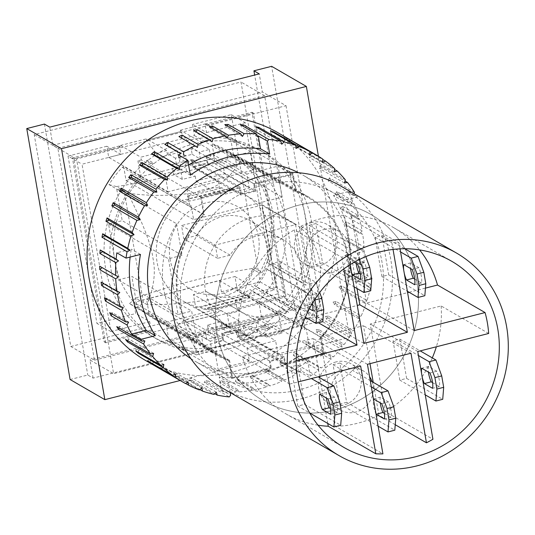 <?xml version="1.0" encoding="UTF-8"?>
<svg xmlns="http://www.w3.org/2000/svg" width="535" height="535" viewBox="0 0 535 535"><rect width="100%" height="100%" fill="white"/><g stroke="black" fill="none" stroke-linecap="round" stroke-linejoin="round"><path stroke-width="0.4" stroke-dasharray="2.67 2.01" d="M186.521 171.12L195.208 176.149L182.281 179.432L173.594 174.403L186.521 171.12L184.956 162.051L218.253 181.338L186.962 189.296L189.932 206.483L122.375 167.361A90.729 83.881 120.1 0 0 109.02 184.608L176.583 223.737A90.729 83.881 120.1 0 0 197.121 342.661L129.564 303.532A90.729 83.881 120.1 0 0 135.041 307.023A90.729 83.881 120.1 0 0 147.499 312.828A2.708 2.501 120.1 0 0 148.931 312.895L216.494 352.017L214.094 338.127L302.516 315.637L304.917 329.533A2.708 2.501 120.1 0 0 306.207 328.778L238.643 289.649A90.729 83.881 120.1 0 0 254.586 267.888L251.811 268.59L259.535 273.064A88.469 81.795 120.1 0 0 240.268 161.53L243.037 160.821L235.32 156.354A90.729 83.881 120.1 0 0 225.977 149.987A90.729 83.881 120.1 0 0 213.518 144.182A2.708 2.501 120.1 0 0 212.087 144.116L279.651 183.244L282.045 197.134L193.623 219.617L191.222 205.728A2.708 2.501 120.1 0 0 189.932 206.483L204.41 214.869A90.729 83.881 120.1 0 0 217.076 354.531A90.729 83.881 120.1 0 0 229.535 360.336L232.504 377.529L270.596 367.839L222.821 340.173L221.617 333.205L236.584 329.399L237.787 336.368L244.589 334.636L243.024 325.574L251.711 330.61L264.631 327.32L266.316 337.077L257.636 332.048L237.226 337.237L236.022 330.269L222.42 333.726L223.623 340.701L203.22 345.884L211.907 350.92L196.258 354.899L193.128 336.769L133.77 302.395L219.477 280.601L221.403 291.756L235.4 299.861L236.845 308.227L238.289 309.063L238.53 310.46L258.8 322.197L258.318 319.408L281.965 333.104L266.316 337.077M185.558 155.545L175.36 158.139L177.045 167.896L159.055 157.477L146.523 140.183L180.656 131.603L180.415 130.212L200.685 141.949L201.167 144.738L209.366 149.486L199.167 152.08L200.371 159.055L186.768 162.513L185.558 155.545L177.359 150.79L167.154 153.385L166.673 150.596L146.403 138.859L146.523 140.183M209.366 149.486L211.051 159.249L177.045 167.896M195.208 176.149L196.051 181.024L224.62 173.761L223.777 168.879L215.09 163.85L213.525 154.789L206.724 156.521L207.928 163.489L192.961 167.294L191.757 160.326L184.956 162.051M182.281 179.432L180.596 169.675L171.909 164.646L173.594 174.403M171.909 164.646L192.319 159.457L193.523 166.425L207.125 162.968L205.922 155.993L226.325 150.803L235.012 155.839L250.661 151.86L253.791 169.983L168.084 191.777L164.954 173.654L180.596 169.675M235.012 155.839L236.697 165.596L223.777 168.879M243.024 325.574L255.951 322.291L264.631 327.32M230.471 333.325L240.676 330.73L238.991 320.973L204.979 329.62L186.989 319.208L178.309 324.217L178.677 325.681L198.94 337.418L198.458 334.629L206.664 339.377L216.869 336.782L215.665 329.814L229.268 326.357L230.471 333.325L222.266 328.577L232.471 325.982L232.952 328.771L212.683 317.034L212.321 315.57L178.309 324.217M206.664 339.377L204.979 329.62M251.711 330.61L250.989 326.424L222.42 333.686L223.142 337.873L214.455 332.844L216.02 341.905L222.821 340.173M219.477 280.601L278.835 314.975L281.965 333.104M278.835 314.975L193.128 336.769M211.907 350.92L210.222 341.156L223.142 337.873M238.256 142.912L238.108 142.083L236.37 142.524L230.578 139.174L232.324 138.732L232.464 139.555L238.256 142.912A107.562 99.443 -59.9 0 1 265.293 153.311A107.562 99.443 -59.9 0 1 270.242 328.075L264.45 324.725L264.591 325.548L262.852 325.996L268.637 329.346L270.382 328.905L270.242 328.075M232.324 138.732L238.108 142.083M180.536 131.536L193.068 148.83L211.051 159.249M240.676 330.73L232.471 325.982M212.321 315.57L221.002 310.554L238.991 320.973M159.055 157.477L193.068 148.83M175.36 158.139L167.154 153.385M180.415 130.212L206.263 123.638L226.532 135.375L200.685 141.949M154.147 163.436L152.408 163.877L152.549 164.7L146.757 161.349L146.617 160.527L148.356 160.079L154.147 163.436A107.562 99.443 -59.9 0 1 236.37 142.524M146.617 160.527L152.408 163.877M166.673 150.596L140.825 157.17L141.307 159.958L164.954 173.654M168.084 191.777L108.725 157.404L106.799 146.249L120.796 154.354L119.352 145.988L120.796 146.824L120.556 145.433L146.403 138.859M120.556 145.433L140.825 157.17M232.952 328.771L258.8 322.197M238.53 310.46L212.683 317.034M178.677 325.681L152.829 332.255L173.093 343.992L198.94 337.418M184.675 350.699L186.421 350.258L180.629 346.901L178.884 347.342L184.675 350.699L184.535 349.87A107.562 99.443 -59.9 0 1 157.491 339.471A107.562 99.443 -59.9 0 1 152.549 164.7M264.591 325.548L270.382 328.905M196.258 354.899L172.611 341.203L173.093 343.992M152.829 332.255L152.589 330.857L151.137 330.021L149.693 321.655L135.696 313.55L133.77 302.395M178.884 347.342L178.743 346.519L184.535 349.87M151.137 330.021L104.205 341.959L72.419 157.925L119.352 145.988M149.693 321.655L110.926 331.513L82.022 164.212L120.796 154.354M215.09 163.85L228.01 160.567L236.697 165.596M226.325 150.803L228.01 160.567M206.263 123.638L206.503 125.036L205.052 124.194L206.497 132.56L192.506 124.454L194.432 135.609L108.725 157.404M194.432 135.609L253.791 169.983M221.403 291.756L260.171 281.898L231.274 114.597L192.506 124.454M231.274 114.597L245.271 122.702L274.167 290.003L235.4 299.861M206.497 132.56L245.271 122.702M203.22 345.884L201.535 336.127L214.455 332.844M210.222 341.156L201.535 336.127M257.636 332.048L255.951 322.291M221.002 310.554L186.989 319.208M110.926 331.513L96.929 323.407L135.696 313.55M250.661 151.86L227.014 138.164L226.532 135.375M205.052 124.194L251.985 112.263L283.777 296.29L236.845 308.227M260.171 281.898L274.167 290.003M106.799 146.249L68.032 156.106L82.022 164.212M68.032 156.106L96.929 323.407M283.777 296.29L285.222 297.132L238.289 309.063M251.985 112.263L253.436 113.099L285.222 297.132M72.419 157.925L73.863 158.761L120.796 146.824M146.643 140.257L180.656 131.603M212.442 315.637L178.436 324.284M152.589 330.857L105.656 342.795L104.205 341.959M105.656 342.795L73.863 158.761M206.503 125.036L253.436 113.099M70.814 346.499L277.591 293.922L240.984 82.002L34.207 134.586L70.814 346.499L94.454 360.195L57.854 148.282L34.207 134.586M57.854 148.282L264.631 95.698L301.238 307.612L277.591 293.922M301.238 307.612L94.454 360.195M264.631 95.698L240.984 82.002M224.62 173.761L249.23 188.012L246.822 174.076L213.525 154.789M270.596 367.839L269.393 360.871L284.359 357.066L285.563 364.034L323.655 354.351L320.686 337.157A90.729 83.881 120.1 0 0 308.013 197.495A90.729 83.881 120.1 0 0 295.554 191.69L292.585 174.497L254.499 184.187L206.724 156.521M292.585 174.497L278.113 166.118L246.822 174.076M254.499 184.187L255.703 191.155L207.928 163.489M255.703 191.155L240.737 194.961L192.961 167.294M240.737 194.961L239.533 187.992L191.757 160.326M141.307 159.958L137.91 160.821L200.638 197.154L240.095 187.123L192.319 159.457M201.167 144.738L190.962 147.332L192.165 154.301L178.563 157.765L177.359 150.79M178.563 157.765L186.768 162.513M193.523 166.425L241.298 194.091L240.095 187.123M192.165 154.301L200.371 159.055M207.125 162.968L254.901 190.634L241.298 194.091M190.962 147.332L199.167 152.08M205.922 155.993L253.697 183.659L254.901 190.634M258.318 319.408L261.715 318.546L258.693 301.038A91.465 84.563 120.1 0 0 245.645 160.533A91.465 84.563 120.1 0 0 233.434 154.809L230.411 137.301L227.014 138.164M230.411 137.301L293.147 173.628L296.169 191.135A91.465 84.563 -59.9 0 1 308.381 196.867A91.465 84.563 -59.9 0 1 321.428 337.364L324.451 354.872L285.001 364.903L237.226 337.237M253.697 183.659L293.147 173.628M222.42 333.686L247.03 347.944L249.317 361.185L216.02 341.905M232.504 377.529L218.033 369.143L249.317 361.185M269.393 360.871L221.617 333.205M284.359 357.066L236.584 329.399M268.637 329.346A107.562 99.443 -59.9 0 1 186.421 350.258M180.629 346.901A107.562 99.443 120.1 0 0 262.852 325.996M264.45 324.725A107.562 99.443 120.1 0 0 259.508 149.96A107.562 99.443 120.1 0 0 232.464 139.555M230.578 139.174A107.562 99.443 120.1 0 0 148.356 160.079M146.757 161.349A107.562 99.443 120.1 0 0 151.699 336.114A107.562 99.443 120.1 0 0 178.743 346.519M318.425 156.26L349.709 337.378L180.155 380.499M261.715 318.546L324.451 354.872M236.022 330.269L283.797 357.935L285.001 364.903M222.42 333.726L270.195 361.392L283.797 357.935M223.623 340.701L271.399 368.368L270.195 361.392M137.91 160.821L140.932 178.329A91.465 84.563 120.1 0 0 153.98 318.833A91.465 84.563 120.1 0 0 166.191 324.558L169.214 342.066L172.611 341.203M169.214 342.066L231.949 378.399L228.926 360.891A91.465 84.563 -59.9 0 1 216.715 355.16A91.465 84.563 -59.9 0 1 203.668 214.662L200.638 197.154M271.399 368.368L231.949 378.399M307.057 318.218L309.491 317.596L294.337 229.849L341.872 257.382A107.562 99.443 -59.9 0 1 348.359 253.837L300.824 226.312L316.292 315.864L357.273 305.445M319.656 376.459L313.102 338.508L242.208 356.537L289.743 384.063A107.562 99.443 -59.9 0 1 286.125 363.151L238.597 335.626A107.562 99.443 -59.9 0 1 294.337 229.849M238.597 335.626L304.689 318.82M279.912 261.441L286.7 300.757L279.899 302.489L273.111 263.173L279.912 261.441L316.004 282.346L319.703 292.491M297.794 406.078L291 366.763L297.801 365.031L304.596 404.346L297.794 406.078L309.705 412.973M304.596 404.346L340.695 425.251M297.801 365.031L318.185 376.834M330.556 408.593L337.364 412.532A11.275 3.19 -104.3 0 0 334.716 397.197L326.51 392.449A10.526 2.976 -104.3 0 0 326.397 398.047M291 366.763L311.377 378.559M381.936 235.5L388.731 274.816L381.93 276.541L375.135 237.226L381.936 235.5L404.808 248.742M375.135 237.226L400.581 251.965M381.93 276.541L407.369 291.281M388.731 274.816L424.83 295.721M414.692 279.056L421.5 283.002A11.275 3.19 -104.3 0 0 418.851 267.667L410.646 262.912A10.526 2.976 -104.3 0 0 410.532 268.516M273.111 263.173L309.203 284.078L316.004 282.346M279.899 302.489L305.351 317.228M286.7 300.757L322.799 321.662M312.667 305.003L319.469 308.942A11.275 3.19 -104.3 0 0 316.82 293.608L308.615 288.86A10.526 2.976 -104.3 0 0 311.263 304.194L311.731 304.468M399.819 380.131L393.031 340.815L399.832 339.09L406.62 378.406L399.819 380.131L425.265 394.863M406.62 378.406L442.719 399.304M399.832 339.09L420.209 350.886M432.588 382.645L439.389 386.591A11.275 3.19 -104.3 0 0 436.741 371.25L428.535 366.502A10.526 2.976 -104.3 0 0 428.428 372.106M393.031 340.815L418.47 355.548M404.239 273.164A10.526 2.976 75.7 0 1 403.711 270.081M421.5 283.002L414.699 284.727M418.851 267.667L412.05 269.393M410.646 262.912L403.845 264.644M314.807 299.46L309.203 284.078M309.364 308.762L304.462 305.926A10.526 2.976 75.7 0 1 301.814 290.585L310.019 295.34A11.275 3.19 75.7 0 1 312.4 303.332M422.135 376.747A10.526 2.976 75.7 0 1 421.6 373.664M319.469 308.942L312.667 310.674M311.263 304.194L304.462 305.926M316.82 293.608L310.019 295.34M308.615 288.86L301.814 290.585M439.389 386.591L432.588 388.316M436.741 371.25L429.939 372.982M428.535 366.502L421.734 368.234M337.364 412.532L330.563 414.264M334.716 397.197L327.908 398.929M326.51 392.449L319.709 394.175M336.107 361.901A22.684 20.972 120.1 0 0 318.82 380.753A22.684 20.972 120.1 0 0 328.477 403.143A22.684 20.972 120.1 0 0 357.989 394.021A22.684 20.972 120.1 0 0 351.207 363.88A22.684 20.972 120.1 0 0 336.107 361.901M346.64 402.307L339.839 404.032L333.044 364.716L339.845 362.991L346.64 402.307L394.803 430.193M372.092 381.662A22.684 20.972 -59.9 0 1 365.298 406.888A22.684 20.972 -59.9 0 1 340.541 410.124A22.684 20.972 -59.9 0 1 330.891 387.741A22.684 20.972 -59.9 0 1 348.171 368.889A22.684 20.972 -59.9 0 1 363.272 370.869A22.684 20.972 -59.9 0 1 369.585 376.707M312.025 222.48A22.684 20.972 120.1 0 0 294.738 241.332A22.684 20.972 120.1 0 0 304.395 263.722A22.684 20.972 120.1 0 0 333.907 254.6A22.684 20.972 120.1 0 0 327.126 224.466A22.684 20.972 120.1 0 0 312.025 222.48M322.558 262.886L315.757 264.618L308.962 225.302L315.764 223.57L322.558 262.886L370.722 290.779M324.09 229.468A22.684 20.972 -59.9 0 1 339.19 231.448A22.684 20.972 -59.9 0 1 345.971 261.588A22.684 20.972 -59.9 0 1 316.459 270.71A22.684 20.972 -59.9 0 1 306.802 248.32A22.684 20.972 -59.9 0 1 324.09 229.468M339.845 362.991L370.253 380.599M333.044 364.716L371.343 386.892M339.839 404.032L378.131 426.208M376.045 414.11A11.275 3.19 75.7 0 1 373.43 398.996M308.962 225.302L357.126 253.189L363.927 251.463L365.8 256.606M315.764 223.57L363.927 251.463M359.42 259.502L357.126 253.189M315.757 264.618L354.05 286.793M351.963 274.689A11.275 3.19 75.7 0 1 349.368 259.488L354.177 262.27M360.336 273.974L367.023 277.846A10.526 2.976 -104.3 0 0 364.375 262.511L356.17 257.756A11.275 3.19 -104.3 0 0 356.176 263.427M357.574 264.236L364.375 262.511M349.368 259.488L356.17 257.756M360.222 279.578L367.023 277.846M384.418 413.388L391.105 417.267A10.526 2.976 -104.3 0 0 388.457 401.925L380.251 397.177A11.275 3.19 -104.3 0 0 380.258 402.848M381.656 403.657L388.457 401.925M373.45 398.909L380.251 397.177M384.304 418.992L391.105 417.267M318.064 425.205A107.562 99.443 -59.9 0 1 285.964 413.869A107.562 99.443 -59.9 0 1 242.208 356.537M327.774 423.439L319.897 377.824M357.012 288.505L344.359 215.237L391.887 242.763A107.562 99.443 -59.9 0 1 399.003 242.85L351.475 215.324L366.629 303.064L407.61 292.645M300.824 226.312A107.562 99.443 -59.9 0 1 322.164 218.313A107.562 99.443 -59.9 0 1 344.359 215.237M369.993 363.66L363.439 325.708L319.903 336.782L335.378 426.341L382.906 453.867M395.245 424.73L378.907 415.267A107.562 99.443 -59.9 0 1 335.378 426.341M378.907 415.267L373.216 382.311M409.088 292.27L425.445 288.111M351.475 215.324A107.562 99.443 -59.9 0 1 393.767 227.709A107.562 99.443 -59.9 0 1 419.58 249.905M488.669 333.479L441.141 305.953L370.24 323.983L385.394 411.723L432.929 439.248M441.141 305.953A107.562 99.443 -59.9 0 1 436.359 346.78M432.293 357.882A107.562 99.443 -59.9 0 1 385.394 411.723M190.888 358.651A107.562 99.443 120.1 0 0 195.135 361.265A107.562 99.443 120.1 0 0 266.738 370.661A107.562 99.443 120.1 0 0 348.706 281.263A107.562 99.443 120.1 0 0 302.937 175.112A107.562 99.443 120.1 0 0 298.557 172.731M299.66 389.727A107.562 99.443 -59.9 0 1 228.057 380.332A107.562 99.443 -59.9 0 1 195.904 237.42A107.562 99.443 -59.9 0 1 335.86 194.172A107.562 99.443 -59.9 0 1 381.629 300.329A107.562 99.443 -59.9 0 1 299.66 389.727M70.098 379.529L87.78 375.028L93.09 378.105L302.589 324.832L297.279 321.756L254.667 75.04M297.279 321.756L314.968 317.255L271.62 66.307M349.709 337.378L314.968 317.255M286.018 105.696L323.107 320.398L113.607 373.671L76.518 158.969L286.018 105.696L262.371 92L259.241 73.877M198.458 334.629L208.663 332.034L207.46 325.066L221.062 321.602L222.266 328.577M93.09 378.105L89.96 359.981L113.607 373.671M44.432 124.073L87.78 375.028M76.518 158.969L52.871 145.273L49.742 127.149M323.107 320.398L299.46 306.702L302.589 324.832M233.434 154.809L296.169 191.135M140.932 178.329L203.668 214.662M166.191 324.558L228.926 360.891M208.663 332.034L216.869 336.782M258.693 301.038L321.428 337.364M221.062 321.602L229.268 326.357M207.46 325.066L215.665 329.814M272.663 334.569A61.465 56.824 -59.9 0 1 231.749 329.199A61.465 56.824 -59.9 0 1 213.371 247.538A61.465 56.824 -59.9 0 1 293.347 222.827A61.465 56.824 -59.9 0 1 319.502 283.483A61.465 56.824 -59.9 0 1 272.663 334.569M229.522 327.346L288.619 312.32L283.61 309.036A41.71 38.56 -59.9 0 1 241.646 312.106A41.71 38.56 -59.9 0 1 239.74 310.922L227.235 314.105L229.522 327.346L195.743 307.786L254.841 292.759L249.825 289.475A41.71 38.56 -59.9 0 1 207.868 292.545A41.71 38.56 -59.9 0 1 205.962 291.361L193.449 294.538L195.743 307.786M307.398 293.133L299.366 287.877A41.71 38.56 -59.9 0 1 288.285 305.104L296.316 310.36L309.785 306.936L307.398 293.133L273.619 273.572L265.587 268.316A41.71 38.56 -59.9 0 1 254.506 285.543L262.538 290.799L276 287.375L273.619 273.572M215.311 245.09L217.598 258.331L230.11 255.155A41.71 38.56 -59.9 0 1 283.45 239.921A41.71 38.56 -59.9 0 1 301.024 281.965L306.033 285.249L295.574 224.68L215.311 245.09L181.532 225.529L183.819 238.77L196.332 235.594A41.71 38.56 -59.9 0 1 249.671 220.36A41.71 38.56 -59.9 0 1 267.246 262.404L272.255 265.688L261.796 205.119L181.532 225.529M295.574 224.68L261.796 205.119M306.033 285.249L272.255 265.688M301.024 281.965L267.246 262.404M230.11 255.155L196.332 235.594M217.598 258.331L183.819 238.77M309.785 306.936L276 287.375M296.316 310.36L262.538 290.799M288.285 305.104L254.506 285.543M299.366 287.877L265.587 268.316M227.235 314.105L193.449 294.538M239.74 310.922L205.962 291.361M283.61 309.036L249.825 289.475M288.619 312.32L254.841 292.759M239.533 187.992L201.441 197.676L204.41 214.869M285.563 364.034L237.787 336.368M229.535 360.336L215.063 351.956L218.033 369.143M201.441 197.676L186.962 189.296M241.345 299.406A61.465 56.824 -59.9 0 1 224.406 306.622A61.465 56.824 -59.9 0 1 206.503 308.267L209.399 309.939A61.465 56.824 -59.9 0 1 203.36 309.176L200.471 307.505A61.465 56.824 -59.9 0 1 183.492 301.252A61.465 56.824 -59.9 0 1 181.96 200.364L184.856 202.043A61.465 56.824 -59.9 0 1 190.132 198.405L187.237 196.733A61.465 56.824 -59.9 0 1 222.078 187.872L224.974 189.544A61.465 56.824 -59.9 0 1 231.615 190.427L228.719 188.748A61.465 56.824 -59.9 0 1 245.09 194.88A61.465 56.824 -59.9 0 1 247.137 295.367L250.032 297.045A61.465 56.824 -59.9 0 1 244.241 301.078L241.345 299.406L206.503 308.267M323.655 354.351L309.176 345.964L306.207 328.778L320.686 337.157M244.589 334.636L277.886 353.923L309.176 345.964M295.554 191.69L281.082 183.304L278.113 166.118M277.886 353.923L275.599 340.675L247.03 347.944M147.499 312.828L215.063 351.956A2.708 2.501 120.1 0 0 216.494 352.017M148.931 312.895L146.53 298.998L214.094 338.127M250.989 326.424L275.599 340.675M176.583 223.737L182.034 255.315L168.431 258.773L178.068 314.54L191.67 311.082L197.121 342.661M182.034 255.315L122.194 220.661L108.592 224.118L118.228 279.885L178.068 314.54M108.592 224.118L168.431 258.773M213.518 144.182L281.082 183.304A2.708 2.501 120.1 0 0 279.651 183.244M218.253 181.338L220.661 195.282L249.23 188.012M196.051 181.024L220.661 195.282M212.087 144.116L214.488 158.012L126.059 180.496L123.665 166.606L191.222 205.728M123.665 166.606A2.708 2.501 120.1 0 0 122.375 167.361M254.586 267.888L262.304 272.355L259.535 273.064C251.176 280.427 245.712 290.037 218.588 298.015C192.58 302.783 168.746 305.003 147.071 304.683C154.026 287.422 155.966 271.813 152.883 257.857C151.291 244.756 142.932 223.189 127.805 193.148L124.18 191.048L116.744 189.082L122.194 220.661M126.059 180.496L193.623 219.617M214.488 158.012L282.045 197.134M262.304 272.355A90.729 83.881 120.1 0 0 243.037 160.821M146.53 298.998L234.959 276.515L237.353 290.405L304.917 329.533M237.353 290.405A2.708 2.501 120.1 0 0 238.643 289.649M234.959 276.515L302.516 315.637M200.471 307.505A667.453 617.096 -59.9 0 1 247.137 295.367M228.719 188.748A667.453 617.096 -59.9 0 1 181.96 200.364M170.076 259.308A47.562 43.97 -59.9 0 1 229.615 203.206A47.562 43.97 -59.9 0 1 243.171 281.684A47.562 43.97 -59.9 0 1 170.076 259.308M187.237 196.733L222.078 187.872M127.805 193.148C149.994 196.439 174.149 196.064 200.284 192.038C227.422 184.154 232.417 171.842 240.268 161.53L232.544 157.056L235.32 156.354M147.071 304.683L143.447 302.583L124.18 191.048L116.463 186.575A667.453 617.096 120.1 0 0 232.544 157.056M231.615 190.427A667.453 617.096 -59.9 0 1 184.856 202.043M190.132 198.405L224.974 189.544M251.811 268.59A667.453 617.096 120.1 0 0 135.73 298.109L143.447 302.583L137.281 308.006L131.831 276.428L191.67 311.082M244.241 301.078L209.399 309.939M203.36 309.176A667.453 617.096 -59.9 0 1 250.032 297.045M129.564 303.532L135.73 298.109M116.463 186.575L109.02 184.608M118.228 279.885L131.831 276.428M52.871 145.273L262.371 92M299.46 306.702L89.96 359.981M277.397 132.419A131.704 121.766 -59.9 0 1 333.445 262.404A131.704 121.766 -59.9 0 1 233.066 371.865A131.704 121.766 -59.9 0 1 145.393 360.363M372.052 278.26L357.614 281.932A117.071 108.237 120.1 0 0 342.701 200.705L357.246 197.007L348.071 191.697A131.704 121.766 -59.9 0 1 352.732 200.785L351.114 203.654L335.184 194.432L338.173 194.66L354.103 203.882A131.704 121.766 -59.9 0 1 358.383 215.491L342.454 206.269A131.704 121.766 -59.9 0 1 343.43 209.539L359.353 218.761A131.704 121.766 -59.9 0 1 362.162 230.939L346.232 221.717A131.704 121.766 -59.9 0 1 346.794 225.115L362.723 234.337A131.704 121.766 -59.9 0 1 364.007 246.889L348.084 237.667A131.704 121.766 -59.9 0 1 348.225 241.145L364.154 250.367A131.704 121.766 -59.9 0 1 363.9 263.1L361.205 264.892L345.282 255.67L363.626 266.597A131.704 121.766 -59.9 0 1 362.884 272.95L372.052 278.26A131.704 121.766 -59.9 0 1 371.009 284.607L345.911 270.075A131.704 121.766 -59.9 0 1 345.215 273.539L370.314 288.071A131.704 121.766 -59.9 0 1 367.023 300.55L341.925 286.018A131.704 121.766 -59.9 0 1 340.822 289.395L365.913 303.927A131.704 121.766 -59.9 0 1 361.172 315.984L336.08 301.452A131.704 121.766 -59.9 0 1 334.582 304.683L359.68 319.214A131.704 121.766 -59.9 0 1 353.555 330.663L328.463 316.132A131.704 121.766 -59.9 0 1 326.604 319.168L351.696 333.7A131.704 121.766 -59.9 0 1 344.293 344.353L319.201 329.821A131.704 121.766 -59.9 0 1 317.001 332.623L342.099 347.155A131.704 121.766 -59.9 0 1 333.526 356.845L308.434 342.313A131.704 121.766 -59.9 0 1 305.933 344.828L331.025 359.359A131.704 121.766 -59.9 0 1 321.428 367.94L296.33 353.408A131.704 121.766 -59.9 0 1 293.575 355.594L318.666 370.126A131.704 121.766 -59.9 0 1 310.28 376.112L301.111 370.802A131.704 121.766 -59.9 0 1 299.018 372.153L280.34 361.62L280.113 364.756L296.036 373.978A131.704 121.766 -59.9 0 1 284.841 379.95L266.37 369.056L265.768 372.166L281.691 381.388A131.704 121.766 -59.9 0 1 269.961 385.902L254.038 376.68A131.704 121.766 -59.9 0 1 250.761 377.71L266.684 386.932A131.704 121.766 -59.9 0 1 261.541 388.356A131.704 121.766 -59.9 0 1 254.6 389.908L238.677 380.686A131.704 121.766 -59.9 0 1 235.333 381.294L251.256 390.517A131.704 121.766 -59.9 0 1 239.011 391.921L223.088 382.699A131.704 121.766 -59.9 0 1 219.724 382.859L235.647 392.088A131.704 121.766 -59.9 0 1 223.436 391.894L207.513 382.665A131.704 121.766 -59.9 0 1 204.183 382.398L229.274 396.93M354.471 192.373L329.379 177.841L328.102 180.877L331.125 180.703L356.216 195.235A131.704 121.766 -59.9 0 1 357.246 197.007M356.216 195.235L353.2 195.409L353.936 193.65M230.164 392.543L228.391 382.278A117.071 108.237 120.1 0 0 307.705 361.205L310.28 376.112M318.666 370.126L318.519 367.01L321.428 367.94M331.025 359.359L330.503 356.317L333.526 356.845M342.099 347.155L341.203 344.226L344.293 344.353M351.696 333.7L350.452 330.938L353.555 330.663M359.68 319.214L358.096 316.66L361.172 315.984M365.913 303.927L364.021 301.62L367.023 300.55M370.314 288.071L368.14 286.051L371.009 284.607M102.172 267.62L99.657 266.169M103.502 283.597L103.877 283.189L101.088 282.192M106.819 299.139L107.368 298.39L104.452 297.774M112.056 314.018L112.698 312.881L109.708 312.654M128.621 322.103L112.698 312.881M119.131 327.982L119.78 326.437L116.757 326.611M144.871 340.969L119.78 326.437M127.939 340.815L128.507 338.849L125.504 339.411M153.599 353.381L128.507 338.849M138.338 352.331L138.732 349.917L135.803 350.86M163.83 364.449L138.732 349.917M150.181 362.335L150.308 359.46L147.486 360.777M175.4 373.992L150.308 359.46M185.598 383.455L163.295 370.541L163.041 367.344L160.38 369.003L185.471 383.535M163.295 370.541A131.704 121.766 -59.9 0 1 160.38 369.003M188.139 381.876L163.041 367.344M199.849 389.554L177.379 376.54L176.737 373.43L174.276 375.409L199.368 389.941M177.379 376.54A131.704 121.766 -59.9 0 1 174.276 375.409M201.835 387.962L176.737 373.43M214.776 393.686L192.192 380.606L191.182 377.63L188.955 379.897L214.047 394.429M192.192 380.606A131.704 121.766 -59.9 0 1 188.955 379.897M216.274 392.162L191.182 377.63M207.513 382.665L206.135 379.87L204.183 382.398M223.088 382.699L221.376 380.124L219.724 382.859M238.677 380.686L236.651 378.385L235.333 381.294M254.038 376.68L251.731 374.674L250.761 377.71M284.841 379.95L268.918 370.728A131.704 121.766 -59.9 0 1 265.768 372.166M268.918 370.728L266.37 369.056M282.293 378.278L281.691 381.388M299.018 372.153L283.095 362.931A131.704 121.766 -59.9 0 1 280.113 364.756M283.095 362.931L280.34 361.62M296.263 370.842L296.036 373.978M296.33 353.408L293.421 352.478L293.575 355.594M318.519 367.01L293.421 352.478M308.434 342.313L305.405 341.785L305.933 344.828M330.503 356.317L305.405 341.785M319.201 329.821L316.105 329.694L317.001 332.623M341.203 344.226L316.105 329.694M328.463 316.132L325.354 316.406L326.604 319.168M350.452 330.938L325.354 316.406M336.08 301.452L333.004 302.128L334.582 304.683M358.096 316.66L333.004 302.128M341.925 286.018L338.929 287.088L340.822 289.395M364.021 301.62L338.929 287.088M345.911 270.075L343.042 271.519L345.215 273.539M368.14 286.051L343.042 271.519M363.9 263.1L347.977 253.878A131.704 121.766 -59.9 0 1 347.696 257.375M347.977 253.878L345.282 255.67M361.205 264.892L363.626 266.597M348.084 237.667L345.603 239.787L348.225 241.145M346.232 221.717L344.005 224.125L346.794 225.115M342.454 206.269L340.514 208.924L343.43 209.539M352.732 200.785L336.809 191.563A131.704 121.766 -59.9 0 1 338.173 194.66M336.809 191.563L335.184 194.432M351.114 203.654L354.103 203.882M329.379 177.841A131.704 121.766 -59.9 0 1 331.125 180.703M353.2 195.409L328.102 180.877M345.383 179.847L320.284 165.315L319.382 168.465L322.378 167.903L345.042 181.024M320.284 165.315A131.704 121.766 -59.9 0 1 322.378 167.903M344.473 182.997L319.382 168.465M334.77 168.712L309.678 154.18L309.15 157.397L312.079 156.454L334.636 169.515M309.678 154.18A131.704 121.766 -59.9 0 1 312.079 156.454M334.241 171.929L309.15 157.397M322.806 159.149L297.714 144.617L297.574 147.847L300.396 146.536L322.792 159.51M297.714 144.617A131.704 121.766 -59.9 0 1 300.396 146.536M322.665 162.379L297.574 147.847M284.587 136.773L284.841 139.969L287.375 138.384M309.932 154.501L284.841 139.969M270.503 130.767L271.145 133.884L273.124 132.285M296.236 148.416L271.145 133.884M255.69 126.708L256.7 129.684L258.198 128.159M281.798 144.216L256.7 129.684M240.369 124.642L241.746 127.444L242.816 126.059M224.794 124.615L226.506 127.19L227.214 126.019M209.205 126.621L211.231 128.928L211.639 128.032M193.851 130.634L196.151 132.64L196.332 132.071M178.964 136.585L181.546 138.083M197.435 147.479L181.512 138.257M257.669 136.666L241.746 127.444M242.435 136.412L226.506 127.19M227.154 138.15L211.231 128.928M212.074 141.862L196.151 132.64M190.366 175.172L181.198 169.862A117.071 108.237 -59.9 0 1 188.594 164.934M178.623 154.956L181.198 169.862M118.208 276.749L102.279 267.527M119.8 292.411L103.877 283.189M123.291 307.612L107.368 298.39M223.436 391.894L222.065 389.092L221.457 389.881L230.625 395.191M222.065 389.092L206.135 379.87M239.011 391.921L237.299 389.346L235.647 392.088M237.299 389.346L221.376 380.124M254.6 389.908L252.58 387.608L251.256 390.517M252.58 387.608L236.651 378.385M269.961 385.902L267.654 383.896L266.684 386.932M267.654 383.896L251.731 374.674M364.007 246.889L361.526 249.009L364.154 250.367M361.526 249.009L345.603 239.787M362.162 230.939L359.928 233.347L362.723 234.337M359.928 233.347L344.005 224.125M358.383 215.491L356.444 218.146L359.353 218.761M356.444 218.146L340.514 208.924M130.119 257.074A117.071 108.237 -59.9 0 1 131.289 249.136L116.851 252.808M140.458 254.446L131.289 249.136M228.391 382.278L219.223 376.968L221.457 389.881M307.705 361.205L298.537 355.895A117.071 108.237 -59.9 0 1 219.223 376.968M301.111 370.802L298.537 355.895M348.071 191.697L333.532 195.395A117.071 108.237 -59.9 0 1 348.445 276.622L362.884 272.95M357.614 281.932L348.445 276.622M342.701 200.705L333.532 195.395M340.628 185.946A117.071 108.237 -59.9 0 1 375.623 341.497A117.071 108.237 -59.9 0 1 223.289 388.564M400.046 248.855L399.003 242.85M391.887 242.763L393.044 249.437M350.218 264.611L348.359 253.837M341.872 257.382L343.858 268.878M296.236 360.583L286.125 363.151M289.743 384.063L298.182 381.916M417.775 351.508L370.24 323.983M410.974 353.234L363.439 325.708M367.438 364.308L319.903 336.782M360.637 366.034L313.102 338.508M318.432 322.772L309.491 317.596M363.827 343.396L316.292 315.864M414.164 330.597L366.629 303.064M299.246 205.039A107.562 99.443 -59.9 0 1 370.849 214.435A107.562 99.443 -59.9 0 1 403.002 357.347A107.562 99.443 -59.9 0 1 263.039 400.595A107.562 99.443 -59.9 0 1 217.27 294.437A107.562 99.443 -59.9 0 1 299.246 205.039A107.562 99.443 120.1 0 0 217.263 294.431A107.562 99.443 120.1 0 0 263.033 400.588A107.562 99.443 120.1 0 0 402.989 357.34A107.562 99.443 120.1 0 0 370.835 214.428A107.562 99.443 120.1 0 0 299.232 205.039M265.293 153.311L259.508 149.96M157.491 339.471L151.699 336.114M363.272 370.869L351.207 363.88M340.541 410.124L328.477 403.143M339.19 231.448L327.126 224.466M316.459 270.71L304.395 263.722M335.86 194.172L302.937 175.112M228.057 380.332L195.135 361.265M153.98 318.833L216.715 355.16M245.645 160.533L308.381 196.867M283.45 239.921L249.671 220.36M241.646 312.106L207.868 292.545M293.347 222.827L245.09 194.88M231.749 329.199L183.492 301.252M217.076 354.531L135.041 307.023M308.013 197.495L225.977 149.987M285.964 413.869L343.871 447.4M393.767 227.709L451.674 261.247"/><path stroke-width="0.8" d="M180.155 380.499L104.84 399.645L61.498 148.697L306.361 86.429L318.425 156.26M304.689 318.82L307.057 318.218M340.695 425.251L333.887 426.983L334.856 414.993L332.884 403.564L327.099 387.668L333.9 385.936L339.685 401.832L341.664 413.267L340.695 425.251M309.705 412.973L333.887 426.983M318.185 376.834L333.9 385.936M326.397 398.047A10.526 2.976 -104.3 0 0 329.159 407.784L330.556 408.593M311.377 378.559L327.099 387.668M411.234 258.131L418.036 256.405L423.82 272.302L425.8 283.731L424.83 295.721L418.022 297.447L418.999 285.463L417.019 274.034L411.234 258.131L400.581 251.965M404.808 248.742L418.036 256.405M407.369 291.281L418.022 297.447M410.532 268.516A10.526 2.976 -104.3 0 0 413.294 278.247L414.692 279.056M319.703 292.491L321.796 298.249L323.769 309.678L322.799 321.662L315.998 323.394L316.967 311.41L314.807 299.46M305.351 317.228L315.998 323.394M311.731 304.468L312.667 305.003M442.719 399.304L435.918 401.036L436.888 389.052L434.915 377.616L429.13 361.72L435.931 359.988L441.716 375.891L443.689 387.32L442.719 399.304M425.265 394.863L435.918 401.036M420.209 350.886L435.931 359.988M428.428 372.106A10.526 2.976 -104.3 0 0 431.19 381.836L432.588 382.645M418.47 355.548L429.13 361.72M403.711 270.081A10.526 2.976 75.7 0 1 403.845 264.644L412.05 269.393A11.275 3.19 75.7 0 1 414.699 284.727L406.493 279.979A10.526 2.976 75.7 0 1 404.239 273.164M418.999 285.463L425.8 283.731M423.82 272.302L417.019 274.034M413.294 278.247L406.493 279.979M312.4 303.332A11.275 3.19 75.7 0 1 312.667 310.674L309.364 308.762M421.6 373.664A10.526 2.976 75.7 0 1 421.734 368.234L429.939 372.982A11.275 3.19 75.7 0 1 432.588 388.316L424.382 383.568A10.526 2.976 75.7 0 1 422.135 376.747M322.358 409.509A10.526 2.976 75.7 0 1 319.709 394.175L327.908 398.929A11.275 3.19 75.7 0 1 330.563 414.264L322.358 409.509L329.159 407.784M316.967 311.41L323.769 309.678M321.796 298.249L314.995 299.974M436.888 389.052L443.689 387.32M441.716 375.891L434.915 377.616M334.856 414.993L341.664 413.267M339.685 401.832L332.884 403.564M431.19 381.836L424.382 383.568M369.585 376.707A22.684 20.972 -59.9 0 1 372.092 381.662M381.208 392.61L388.009 390.878L393.793 406.774L395.773 418.209L394.803 430.193L387.995 431.926L388.965 419.942L386.992 408.506L381.208 392.61L371.343 386.892M370.253 380.599L388.009 390.878M378.131 426.208L387.995 431.926M373.43 398.996A11.275 3.19 75.7 0 1 373.45 398.909L381.656 403.657A10.526 2.976 75.7 0 1 384.304 418.992L376.098 414.244A11.275 3.19 75.7 0 1 376.045 414.11M354.05 286.793L363.914 292.505L364.883 280.521L362.911 269.085L359.42 259.502M354.177 262.27L357.574 264.236A10.526 2.976 75.7 0 1 360.222 279.578L352.017 274.823A11.275 3.19 75.7 0 1 351.963 274.689M365.8 256.606L369.712 267.36L371.691 278.788L370.722 290.779L363.914 292.505M356.176 263.427A11.275 3.19 -104.3 0 0 358.818 273.097L360.336 273.974M364.883 280.521L371.691 278.788M369.712 267.36L362.911 269.085M352.017 274.823L358.818 273.097M380.258 402.848A11.275 3.19 -104.3 0 0 382.899 412.512L384.418 413.388M388.965 419.942L395.773 418.209M393.793 406.774L386.992 408.506M376.098 414.244L382.899 412.512M425.445 288.111L437.523 285.041L485.058 312.567A107.562 99.443 -59.9 0 1 488.669 333.479L417.775 351.508L432.929 439.248A107.562 99.443 -59.9 0 1 426.442 442.793L410.974 353.234L367.438 364.308L382.906 453.867A107.562 99.443 -59.9 0 1 375.797 453.78L328.263 426.255A107.562 99.443 -59.9 0 1 318.064 425.205M328.263 426.255L327.774 423.439M319.897 377.824L319.656 376.459M357.273 305.445L359.828 304.796L357.012 288.505M373.216 382.311L369.993 363.66M407.61 292.645L409.088 292.27M419.58 249.905A107.562 99.443 -59.9 0 1 437.523 285.041M436.359 346.78A107.562 99.443 -59.9 0 1 432.293 357.882M298.557 172.731A107.562 99.443 120.1 0 0 162.981 218.354A107.562 99.443 120.1 0 0 190.888 358.651M254.667 75.04L253.931 70.801L259.241 73.877L49.742 127.149L44.432 124.073L26.75 128.574L70.098 379.529L104.84 399.645M306.361 86.429L271.62 66.307L253.931 70.801M61.498 148.697L26.75 128.574M230.164 392.543L230.625 395.191L229.274 396.93A131.704 121.766 -59.9 0 1 217.29 395.138L216.274 392.162L214.047 394.429A131.704 121.766 -59.9 0 1 202.471 391.072L201.835 387.962L199.368 389.941A131.704 121.766 -59.9 0 1 188.387 385.073L188.139 381.876L185.471 383.535A131.704 121.766 -59.9 0 1 183.03 382.164L145.393 360.363A131.704 121.766 -59.9 0 1 106.024 185.371A131.704 121.766 -59.9 0 1 277.397 132.419L315.035 154.214A131.704 121.766 -59.9 0 1 322.806 159.149L322.665 162.379L325.487 161.068A131.704 121.766 -59.9 0 1 334.77 168.712L334.241 171.929L337.177 170.986A131.704 121.766 -59.9 0 1 345.383 179.847L344.473 182.997L347.469 182.435A131.704 121.766 -59.9 0 1 354.471 192.373L353.936 193.65M287.375 138.384L312.594 152.843A131.704 121.766 -59.9 0 1 315.035 154.214M312.594 152.843L309.932 154.501L309.685 151.305L284.587 136.773A131.704 121.766 -59.9 0 1 287.502 138.311M273.124 132.285L273.606 131.904L298.704 146.436A131.704 121.766 -59.9 0 1 309.685 151.305M298.704 146.436L296.236 148.416L295.601 145.299L270.503 130.767A131.704 121.766 -59.9 0 1 273.606 131.904M258.198 128.159L258.927 127.417L284.025 141.949A131.704 121.766 -59.9 0 1 295.601 145.299M284.025 141.949L281.798 144.216L280.781 141.24L255.69 126.708A131.704 121.766 -59.9 0 1 258.927 127.417M242.816 126.059L243.699 124.916L268.791 139.448A131.704 121.766 -59.9 0 1 280.781 141.24M268.791 139.448L267.447 141.186L269.68 154.093A117.071 108.237 120.1 0 0 190.366 175.172L187.792 160.266L178.623 154.956A131.704 121.766 -59.9 0 1 180.716 153.605L167.542 145.694L167.769 142.557L183.699 151.779A131.704 121.766 -59.9 0 1 194.887 145.808L197.435 147.479L198.044 144.37A131.704 121.766 -59.9 0 1 209.773 139.856L212.074 141.862L213.05 138.826A131.704 121.766 -59.9 0 1 225.128 135.85L227.154 138.15L228.478 135.241A131.704 121.766 -59.9 0 1 240.723 133.837L242.435 136.412L244.08 133.67A131.704 121.766 -59.9 0 1 256.298 133.864L257.669 136.666L258.278 135.877L267.447 141.186M179.406 166.251L179.553 169.368L176.644 168.438L151.552 153.906L154.461 154.836L154.314 151.719L179.406 166.251A131.704 121.766 -59.9 0 1 187.792 160.266M167.04 177.018L167.569 180.061L164.546 179.533L139.448 165.001L142.477 165.529L141.949 162.486L167.04 177.018A131.704 121.766 -59.9 0 1 176.644 168.438M155.973 189.223L156.869 192.152L153.779 192.025L128.681 177.493L131.777 177.62L130.881 174.691L155.973 189.223A131.704 121.766 -59.9 0 1 164.546 179.533M146.376 202.678L147.62 205.44L144.51 205.714L119.419 191.182L122.528 190.908L121.278 188.146L146.376 202.678A131.704 121.766 -59.9 0 1 153.779 192.025M138.391 217.163L139.976 219.718L136.9 220.393L111.802 205.861L114.878 205.186L113.3 202.631L138.391 217.163A131.704 121.766 -59.9 0 1 144.51 205.714M132.152 232.451L134.044 234.758L131.048 235.828L105.957 221.296L108.953 220.226L107.06 217.919L132.152 232.451A131.704 121.766 -59.9 0 1 136.9 220.393M127.758 248.307L129.931 250.326L127.062 251.771L101.971 237.239L104.84 235.795L102.666 233.775L127.758 248.307A131.704 121.766 -59.9 0 1 131.048 235.828M126.019 258.117L140.458 254.446A117.071 108.237 120.1 0 0 155.371 335.672L140.825 339.371L131.657 334.061A131.704 121.766 -59.9 0 1 127.002 324.972L128.621 322.103L125.631 321.876A131.704 121.766 -59.9 0 1 121.351 310.267L105.428 301.044A131.704 121.766 -59.9 0 1 104.452 297.774L120.382 306.996A131.704 121.766 -59.9 0 1 117.573 294.818L101.65 285.596A131.704 121.766 -59.9 0 1 101.088 282.192L117.011 291.414A131.704 121.766 -59.9 0 1 115.72 278.862L99.798 269.64A131.704 121.766 -59.9 0 1 99.657 266.169L115.58 275.391A131.704 121.766 -59.9 0 1 115.827 262.658L118.529 260.866L116.108 259.161A131.704 121.766 -59.9 0 1 116.851 252.808L126.019 258.117A131.704 121.766 -59.9 0 1 127.062 251.771M141.855 341.143L144.871 340.969L143.601 343.998L118.502 329.466A131.704 121.766 -59.9 0 1 116.757 326.611L141.855 341.143A131.704 121.766 -59.9 0 1 140.825 339.371M150.596 353.943L153.599 353.381L152.689 356.531L127.597 341.999A131.704 121.766 -59.9 0 1 125.504 339.411L150.596 353.943A131.704 121.766 -59.9 0 1 143.601 343.998M160.895 365.392L163.83 364.449L163.302 367.665L138.204 353.133A131.704 121.766 -59.9 0 1 135.803 350.86L160.895 365.392A131.704 121.766 -59.9 0 1 152.689 356.531M172.584 375.309L175.4 373.992L175.259 377.228L150.168 362.697A131.704 121.766 -59.9 0 1 147.486 360.777L172.584 375.309A131.704 121.766 -59.9 0 1 163.302 367.665M183.03 382.164A131.704 121.766 -59.9 0 1 175.259 377.228M139.448 165.001A131.704 121.766 -59.9 0 1 141.949 162.486M167.569 180.061L142.477 165.529M128.681 177.493A131.704 121.766 -59.9 0 1 130.881 174.691M156.869 192.152L131.777 177.62M119.419 191.182A131.704 121.766 -59.9 0 1 121.278 188.146M147.62 205.44L122.528 190.908M111.802 205.861A131.704 121.766 -59.9 0 1 113.3 202.631M139.976 219.718L114.878 205.186M105.957 221.296A131.704 121.766 -59.9 0 1 107.06 217.919M134.044 234.758L108.953 220.226M101.971 237.239A131.704 121.766 -59.9 0 1 102.666 233.775M129.931 250.326L104.84 235.795M115.827 262.658L99.905 253.436L102.606 251.644L100.185 249.939L116.108 259.161M99.905 253.436A131.704 121.766 -59.9 0 1 100.185 249.939M118.529 260.866L102.606 251.644M99.798 269.64L102.172 267.62M101.65 285.596L103.502 283.597M105.428 301.044L106.819 299.139M127.002 324.972L111.079 315.744A131.704 121.766 -59.9 0 1 109.708 312.654L125.631 321.876M111.079 315.744L112.056 314.018M118.502 329.466L119.131 327.982M127.597 341.999L127.939 340.815M138.204 353.133L138.338 352.331M150.168 362.697L150.181 362.335M188.387 385.073L185.598 383.455M202.471 391.072L199.849 389.554M217.29 395.138L214.776 393.686M345.042 181.024L347.469 182.435M334.636 169.515L337.177 170.986M322.792 159.51L325.487 161.068M256.298 133.864L240.369 124.642A131.704 121.766 -59.9 0 1 243.699 124.916M227.214 126.019L228.157 124.448L244.08 133.67M240.723 133.837L224.794 124.615A131.704 121.766 -59.9 0 1 228.157 124.448M211.639 128.032L212.549 126.019L228.478 135.241M225.128 135.85L209.205 126.621A131.704 121.766 -59.9 0 1 212.549 126.019M196.332 132.071L197.121 129.604L213.05 138.826M209.773 139.856L193.851 130.634A131.704 121.766 -59.9 0 1 197.121 129.604M181.546 138.083L182.114 135.148L198.044 144.37M194.887 145.808L178.964 136.585A131.704 121.766 -59.9 0 1 182.114 135.148M180.716 153.605L164.793 144.383A131.704 121.766 -59.9 0 1 167.769 142.557M164.793 144.383L167.542 145.694M183.465 154.916L183.699 151.779M151.552 153.906A131.704 121.766 -59.9 0 1 154.314 151.719M179.553 169.368L154.461 154.836M269.68 154.093L260.512 148.783L258.278 135.877M188.594 164.934A117.071 108.237 -59.9 0 1 260.512 148.783M115.72 278.862L118.208 276.749L115.58 275.391M117.573 294.818L119.8 292.411L117.011 291.414M121.351 310.267L123.291 307.612L120.382 306.996M131.657 334.061L146.202 330.362A117.071 108.237 -59.9 0 1 130.119 257.074M155.371 335.672L146.202 330.362M339.11 455.633L223.289 388.564A117.071 108.237 -59.9 0 1 173.467 273.017A117.071 108.237 -59.9 0 1 262.692 175.721A117.071 108.237 -59.9 0 1 340.628 185.946L456.442 253.015A117.071 108.237 -59.9 0 1 491.444 408.566A117.071 108.237 -59.9 0 1 339.11 455.633A117.071 108.237 -59.9 0 1 289.288 340.093A117.071 108.237 -59.9 0 1 378.512 242.79A117.071 108.237 -59.9 0 1 456.442 253.015M380.077 251.851A107.562 99.443 -59.9 0 1 451.674 261.247A107.562 99.443 -59.9 0 1 483.834 404.159A107.562 99.443 -59.9 0 1 343.871 447.4A107.562 99.443 -59.9 0 1 298.102 341.25A107.562 99.443 -59.9 0 1 380.077 251.851M426.442 442.793L395.245 424.73M485.058 312.567L414.164 330.597L400.046 248.855M393.044 249.437L407.362 332.322L363.827 343.396L350.218 264.611M343.858 268.878L357.026 345.122L296.236 360.583M298.182 381.916L360.637 366.034L375.797 453.78M357.026 345.122L318.432 322.772M407.362 332.322L359.828 304.796"/></g></svg>
